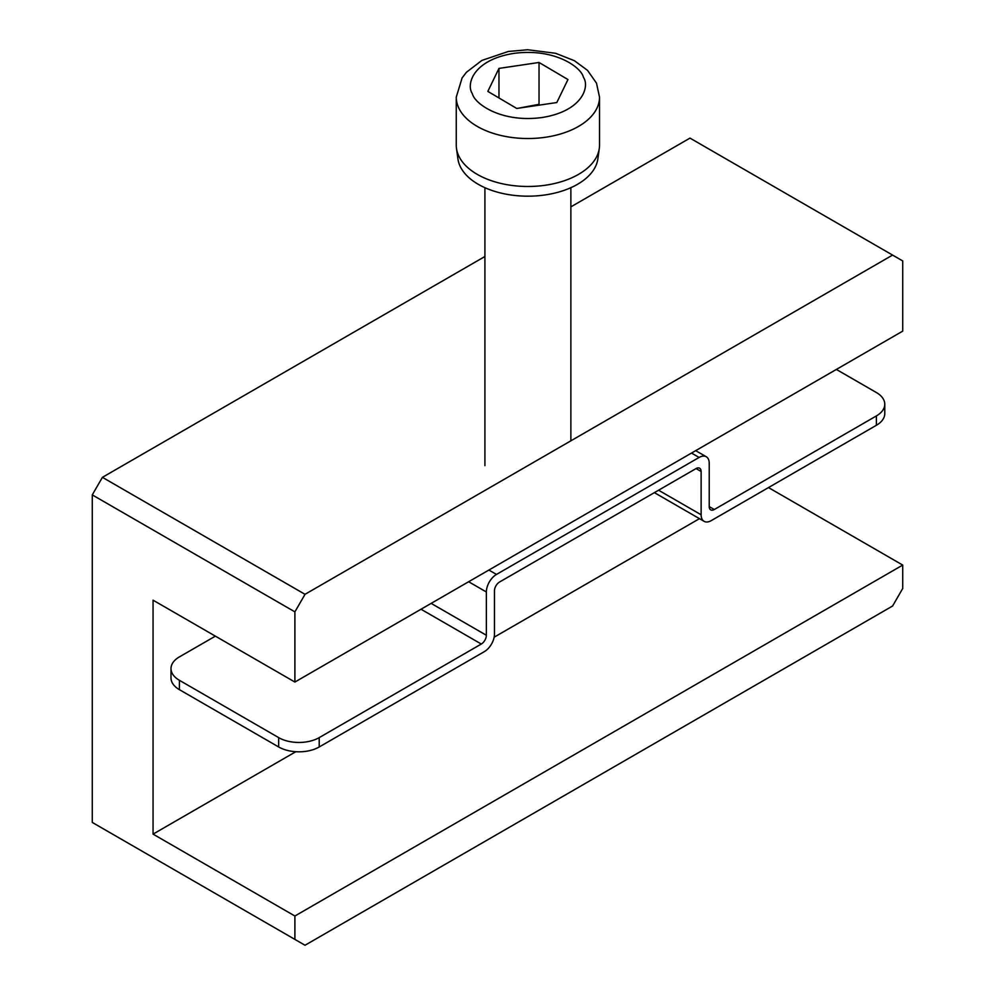 <?xml version="1.0" encoding="UTF-8"?>
<svg xmlns="http://www.w3.org/2000/svg" width="995" height="995" viewBox="0 0 995 995"><rect width="100%" height="100%" fill="white"/><g stroke="black" fill="none" stroke-linecap="round" stroke-linejoin="round"><path stroke-width="1.49" d="M92.274 494.888L102.41 477.339L305.017 594.313L294.893 611.863L92.274 494.888L92.274 822.43L294.893 939.404L294.893 916.009L902.726 565.073L768.488 487.575M294.893 916.009L153.056 834.121L295.789 751.722M494.142 637.198L699.46 518.656M153.056 834.121L153.056 600.172L294.893 682.048L902.726 331.124L902.726 260.939L689.983 138.106L570.869 206.873M305.017 594.313L892.59 255.081M294.893 682.048L294.893 611.863M102.41 477.339L484.913 256.499M294.893 939.404L305.017 945.25L892.59 606.017L902.726 588.468L902.726 565.073M696.065 468.57A7.164 4.142 -60 0 1 699.634 468.21A7.164 4.142 -60 0 1 701.127 471.493L701.127 514.776A14.328 8.271 120 0 0 704.087 521.33A14.328 8.271 120 0 0 711.251 520.621L876.384 425.288L876.384 415.935L714.298 509.515A7.164 4.142 -60 0 1 710.716 509.863A7.164 4.142 -60 0 1 709.224 506.592L709.224 463.309A14.328 8.271 120 0 0 706.263 456.742A14.328 8.271 120 0 0 699.099 457.451L496.493 574.426A14.328 8.271 120 0 0 486.356 591.975L486.356 635.258A7.164 4.142 -60 0 1 481.294 644.039L319.208 737.618L319.208 746.971L484.329 651.638A14.328 8.271 120 0 0 494.465 634.089L494.465 590.806A7.164 4.142 -60 0 1 499.527 582.038L696.065 468.57L701.127 471.493M876.384 415.935A28.656 16.542 0 0 0 884.779 404.231L884.779 413.584A28.656 16.542 180 0 1 876.384 425.288M884.779 404.231A28.656 16.542 0 0 0 876.384 392.54L836.36 369.431M319.208 746.971A28.656 16.542 180 0 1 278.675 746.971L278.675 737.618L179.398 680.294L179.398 689.659A28.656 16.542 180 0 1 171.003 677.956L171.003 668.603A28.656 16.542 0 0 0 179.398 680.294M278.675 737.618A28.656 16.542 0 0 0 319.208 737.618M215.368 636.141L179.398 656.899A28.656 16.542 0 0 0 171.003 668.603M278.675 746.971L179.398 689.659M456.257 97.162L456.257 145.121A71.628 41.355 0 0 0 456.481 148.367A71.628 41.355 0 0 0 545.683 185.182A71.628 41.355 0 0 0 599.301 148.367A71.628 41.355 0 0 0 599.525 145.121L599.525 97.162A71.628 41.355 180 0 1 545.683 137.223A71.628 41.355 180 0 1 458.508 107.435A71.628 41.355 180 0 1 456.257 97.162L462.103 77.921L466.431 72.274L481.866 60.434L508.271 51.479L527.673 49.75L555.608 53.282L574.364 60.683L587.535 70.371L596.49 83.132L599.525 97.162M599.301 148.367L597.871 158.839A70.197 40.534 180 0 1 545.335 194.908A70.197 40.534 180 0 1 457.911 158.839L456.481 148.367M539.029 62.474L498.968 68.406L487.836 91.391L516.753 108.455L556.814 102.535L567.958 79.538L539.029 62.474L539.029 104.326L518.992 108.094M498.968 68.406L498.968 97.958M701.127 514.776L658.578 490.212M714.298 509.515L709.224 506.592M699.099 457.451L691.5 453.073M496.493 574.426L488.893 570.048M486.356 591.975L468.633 581.739M486.356 635.258L431.146 603.38M481.294 644.039L421.009 609.226M472.376 93.679C465.983 84.637 472.762 59.936 513.656 53.419C554.936 47.772 581.466 67.536 583.406 77.249C589.799 86.291 583.02 110.992 542.126 117.51C500.846 123.156 474.316 103.393 472.376 93.679M704.087 521.33L654.374 492.637M706.263 456.742L695.692 450.648M484.913 187.694L484.913 465.648M570.869 187.694L570.869 440.822"/></g></svg>
